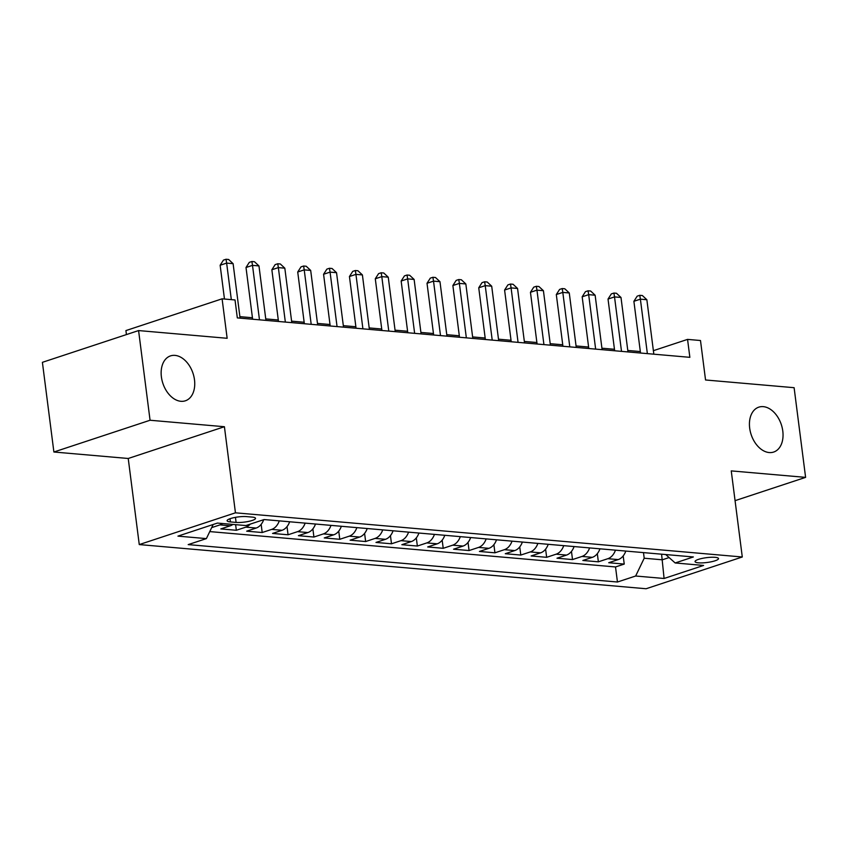 <?xml version="1.0" encoding="UTF-8"?>
<svg xmlns="http://www.w3.org/2000/svg" width="848" height="848" viewBox="0 0 848 848"><rect width="100%" height="100%" fill="white"/><g stroke="black" fill="none" stroke-linecap="round" stroke-linejoin="round"><path stroke-width="1.27" d="M749.685 428.166A23.649 15.889 -108.3 0 1 758.822 407.146A23.649 15.889 -108.3 0 1 782.789 431.049A23.649 15.889 -108.3 0 1 773.652 452.058A23.649 15.889 -108.3 0 1 749.685 428.166M161.396 376.894A23.649 15.889 -108.3 0 1 170.522 355.884A23.649 15.889 -108.3 0 1 194.489 379.777A23.649 15.889 -108.3 0 1 185.362 400.797A23.649 15.889 -108.3 0 1 161.396 376.894M715.097 557.327A11.83 2.427 172.7 0 0 702.165 558.397A11.83 2.427 172.7 0 0 695.053 561.577A11.83 2.427 172.7 0 0 698.466 562.828A11.83 2.427 172.7 0 0 711.398 561.758A11.83 2.427 172.7 0 0 718.51 558.578A11.83 2.427 172.7 0 0 715.097 557.327M139.263 544.575L646.102 588.745L742.286 556.988L235.447 512.817L139.263 544.575L128.228 458.482L224.413 426.724L150.064 420.248L53.89 452.005L128.228 458.482M53.89 452.005L42.4 362.329L138.584 330.572L227.147 338.288L222.091 298.825L125.917 330.582L126.426 334.578M735.068 500.659L805.6 477.371L794.11 387.695L705.547 379.978L700.49 340.514L687.558 339.391L653.384 350.68M150.064 420.248L138.584 330.572M232.924 524.424A14.776 10.526 95 0 1 230.317 525.792L220.83 528.919L236.338 530.276L235.627 524.658M263.717 519.676A14.776 10.526 -85 0 1 256.17 528.039L246.683 531.177L262.202 532.523L261.152 524.371M289.634 521.774A14.776 10.526 -85 0 1 282.034 530.297L272.547 533.434L288.066 534.781L287.016 526.619M315.488 524.022A14.776 10.526 -85 0 1 307.888 532.555L298.401 535.682L313.919 537.038L312.87 528.876M341.352 526.279A14.776 10.526 -85 0 1 333.752 534.802L324.265 537.939L339.783 539.286L338.734 531.124M367.205 528.537A14.776 10.526 -85 0 1 359.616 537.06L350.118 540.187L365.636 541.543L364.598 533.381M393.069 530.784A14.776 10.526 -85 0 1 385.469 539.307L375.982 542.444L391.5 543.791L390.451 535.639M418.923 533.042A14.776 10.526 -85 0 1 411.333 541.565L401.846 544.692L417.354 546.048L416.315 537.886M444.787 535.289A14.776 10.526 -85 0 1 437.186 543.822L427.699 546.949L443.218 548.306L442.168 540.144M470.64 537.547A14.776 10.526 -85 0 1 463.05 546.07L453.563 549.207L469.071 550.553L468.032 542.391M496.504 539.805A14.776 10.526 -85 0 1 488.904 548.327L479.417 551.454L494.935 552.811L493.886 544.649M522.357 542.052A14.776 10.526 -85 0 1 514.768 550.575L505.281 553.712L520.789 555.058L519.75 546.907M548.221 544.31A14.776 10.526 -85 0 1 540.621 552.832L531.134 555.959L546.653 557.316L545.603 549.154M574.085 546.557A14.776 10.526 -85 0 1 566.485 555.09L556.998 558.217L572.517 559.574L571.467 551.412M599.939 548.815A14.776 10.526 -85 0 1 592.339 557.337L582.852 560.475L598.37 561.821L597.321 553.659M222.091 298.825L235.023 299.959L237.323 317.894L689.859 357.326L687.558 339.391M230.412 521.923L236.104 522.421A11.459 2.353 172.7 0 0 248.634 521.393A11.459 2.353 172.7 0 0 255.524 518.308A11.459 2.353 172.7 0 0 252.216 517.1L246.524 516.602A11.459 2.353 172.7 0 0 233.995 517.64A11.459 2.353 172.7 0 0 227.105 520.725A11.459 2.353 172.7 0 0 230.412 521.923L229.999 518.722M665.722 554.55L675.156 562.966L693.357 556.956L264.099 519.548L245.899 525.559L217.448 523.078L177.942 536.127L206.382 538.607L188.192 544.607L617.45 582.014L635.65 576.015L644.204 558.228L662.309 559.807L669.104 557.56M675.156 562.966L703.607 565.446L664.09 578.484L635.65 576.015M222.579 523.523A14.776 10.526 95 0 1 219.971 524.891L211.671 527.626M209.763 531.59L615.521 566.952L624.234 564.079L623.185 555.917M625.803 551.073A14.776 10.526 -85 0 1 618.203 559.595L608.716 562.722L624.234 564.079M615.457 550.172A14.776 10.526 95 0 1 607.857 558.694L598.37 561.821M589.593 547.914A14.776 10.526 95 0 1 582.004 556.436L572.517 559.574M563.74 545.656A14.776 10.526 95 0 1 556.14 554.179L546.653 557.316M537.876 543.409A14.776 10.526 95 0 1 530.286 551.931L520.789 555.058M512.022 541.151A14.776 10.526 95 0 1 504.422 549.674L494.935 552.811M486.158 538.904A14.776 10.526 95 0 1 478.558 547.426L469.071 550.553M460.305 536.646A14.776 10.526 95 0 1 452.705 545.169L443.218 548.306M434.441 534.388A14.776 10.526 95 0 1 426.841 542.911L417.354 546.048M408.577 532.141A14.776 10.526 95 0 1 400.987 540.664L391.5 543.791M382.724 529.883A14.776 10.526 95 0 1 375.123 538.406L365.636 541.543M356.86 527.636A14.776 10.526 95 0 1 349.27 536.159L339.783 539.286M331.006 525.378A14.776 10.526 95 0 1 323.406 533.901L313.919 537.038M305.142 523.121A14.776 10.526 95 0 1 297.553 531.654L288.066 534.781M279.289 520.873A14.776 10.526 95 0 1 271.689 529.396L262.202 532.523M250.266 524.117A14.776 10.526 95 0 1 245.835 527.138L236.338 530.276M224.413 426.724L235.447 512.817M805.6 477.371L731.252 470.894L742.286 556.988M640.325 351.549L627.785 350.457M614.471 349.291L601.921 348.199M588.607 347.044L576.068 345.952M562.743 344.786L550.204 343.694M536.89 342.528L524.34 341.437M511.026 340.281L498.486 339.189M485.173 338.023L472.622 336.932M459.309 335.776L446.769 334.684M433.455 333.518L420.905 332.427M407.591 331.261L395.051 330.169M381.738 329.013L369.187 327.922M355.874 326.756L343.334 325.664M330.01 324.508L317.47 323.417M304.156 322.251L291.617 321.159M278.292 320.003L265.753 318.901M252.439 317.746L239.889 316.654M661.588 554.189L664.09 578.484M643.484 552.61L644.204 558.228M213.177 524.488L206.382 538.607M615.521 566.952L617.45 582.014M231.324 299.63L226.639 263.103L233.105 263.664L240.079 318.127M224.466 299.037L220.141 265.254L226.639 263.103L226.034 259.255L228.621 259.477L233.105 263.664M220.141 265.254L223.437 260.113L226.034 259.255M259.477 319.823L252.503 265.36L258.969 265.922L265.943 320.385M252.63 319.219L246.005 267.502L252.503 265.36L251.888 261.502L254.474 261.735L258.969 265.922M246.005 267.502L249.291 262.361L251.888 261.502M285.341 322.07L278.356 267.608L284.822 268.18L291.797 322.643M278.483 321.477L271.858 269.759L278.356 267.608L277.752 263.76L280.338 263.982L284.822 268.18M271.858 269.759L275.155 264.618L277.752 263.76M311.195 324.328L304.22 269.865L310.686 270.427L317.661 324.89M304.347 323.735L297.722 272.007L304.22 269.865L303.616 266.018L306.202 266.24L310.686 270.427M297.722 272.007L301.008 266.876L303.616 266.018M337.059 326.586L330.073 272.123L336.539 272.685L343.514 327.148M330.201 325.982L323.576 274.264L330.073 272.123L329.469 268.265L332.056 268.498L336.539 272.685M323.576 274.264L326.872 269.123L329.469 268.265M362.912 328.833L355.937 274.37L362.403 274.932L369.378 329.395M356.065 328.24L349.44 276.522L355.937 274.37L355.333 270.523L357.92 270.745L362.403 274.932M349.44 276.522L352.726 271.381L355.333 270.523M388.776 331.091L381.801 276.628L388.257 277.19L395.242 331.653M381.918 330.487L375.293 278.769L381.801 276.628L381.187 272.77L383.773 273.003L388.257 277.19M375.293 278.769L378.59 273.628L381.187 272.77M414.63 333.338L407.655 278.875L414.121 279.437L421.096 333.911M407.782 332.745L401.157 281.027L407.655 278.875L407.051 275.028L409.637 275.25L414.121 279.437M401.157 281.027L404.454 275.886L407.051 275.028M440.494 335.596L433.519 281.133L439.974 281.695L446.96 336.158M433.646 335.002L427.021 283.274L433.519 281.133L432.904 277.285L435.49 277.508L439.974 281.695M427.021 283.274L430.307 278.144L432.904 277.285M466.347 337.854L459.372 283.391L465.838 283.953L472.813 338.416M459.499 337.25L452.874 285.532L459.372 283.391L458.768 279.533L461.354 279.766L465.838 283.953M452.874 285.532L456.171 280.391L458.768 279.533M492.211 340.101L485.236 285.638L491.702 286.2L498.677 340.663M485.363 339.507L478.738 287.79L485.236 285.638L484.621 281.79L487.208 282.013L491.702 286.2M478.738 287.79L482.024 282.649L484.621 281.79M518.064 342.359L511.09 287.896L517.556 288.458L524.53 342.921M511.217 341.755L504.592 290.037L511.09 287.896L510.485 284.038L513.072 284.271L517.556 288.458M504.592 290.037L507.888 284.896L510.485 284.038M543.928 344.606L536.954 290.143L543.42 290.705L550.394 345.178M537.081 344.012L530.456 292.295L536.954 290.143L536.339 286.295L538.925 286.518L543.42 290.705M530.456 292.295L533.742 287.154L536.339 286.295M569.792 346.864L562.807 292.401L569.273 292.963L576.248 347.426M562.934 346.27L556.309 294.542L562.807 292.401L562.203 288.553L564.789 288.776L569.273 292.963M556.309 294.542L559.606 289.412L562.203 288.553M595.646 349.122L588.671 294.648L595.137 295.221L602.112 349.683M588.798 348.517L582.173 296.8L588.671 294.648L588.067 290.8L590.653 291.023L595.137 295.221M582.173 296.8L585.459 291.659L588.067 290.8M621.51 351.369L614.524 296.906L620.99 297.468L627.976 351.931M614.652 350.775L608.027 299.058L614.524 296.906L613.92 293.058L616.507 293.281L620.99 297.468M608.027 299.058L611.323 293.917L613.92 293.058M647.363 353.627L640.388 299.164L646.854 299.726L653.829 354.188M640.516 353.022L633.891 301.305L640.388 299.164L639.784 295.305L642.371 295.539L646.854 299.726M633.891 301.305L637.177 296.164L639.784 295.305M230.317 525.792L219.971 524.891M618.203 559.595L607.857 558.694M592.339 557.337L582.004 556.436M566.485 555.09L556.14 554.179M540.621 552.832L530.286 551.931M514.768 550.575L504.422 549.674M488.904 548.327L478.558 547.426M463.05 546.07L452.705 545.169M437.186 543.822L426.841 542.911M411.333 541.565L400.987 540.664M385.469 539.307L375.123 538.406M359.616 537.06L349.27 536.159M333.752 534.802L323.406 533.901M307.888 532.555L297.553 531.654M282.034 530.297L271.689 529.396M256.17 528.039L245.835 527.138M235.447 517.354L236.104 522.421"/></g></svg>
